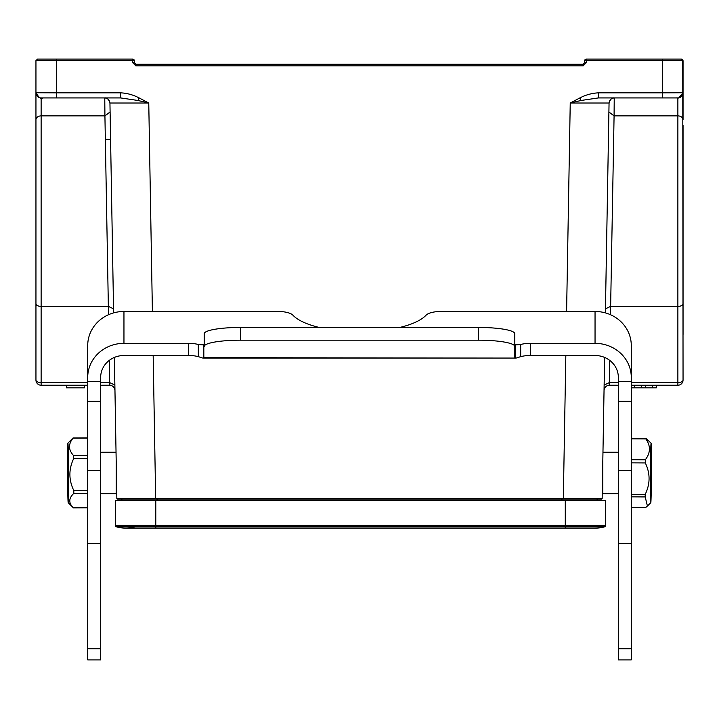<?xml version="1.0" encoding="UTF-8"?>
<svg xmlns="http://www.w3.org/2000/svg" width="719" height="719" viewBox="0 0 719 719"><rect width="100%" height="100%" fill="white"/><g stroke="black" fill="none" stroke-linecap="round" stroke-linejoin="round"><path stroke-width="1.08" d="M683.05 334.506L683.05 125.367M656.411 385.24L656.411 387.829L656.492 385.24L652.51 385.24L652.51 387.829L634.643 387.829L634.643 385.24L631.282 385.24L677.873 385.24A5.177 5.177 -150.5 0 0 683.05 380.063A5.177 5.177 -150.5 0 1 677.873 385.24L677.873 382.607A5.177 2.552 0 0 0 683.05 380.063L682.753 59.74M605.901 283.924L609.056 103.015C609.46 99.977 611.186 98.278 614.233 97.928L598.379 97.928L581.096 100.471L579.874 97.928C585.715 94.881 591.881 93.182 598.379 92.841L598.379 97.928L662.343 97.928L662.343 92.841L683.05 92.751L683.05 119.687A5.177 3.802 180 0 0 677.873 115.885L614.08 115.885L614.233 97.928C611.186 98.278 609.46 99.977 609.056 103.015C609.46 99.977 611.186 98.278 614.233 97.928L677.873 97.928A5.177 5.177 0 0 0 683.05 92.751A5.177 5.177 0 0 1 677.873 97.928L677.873 306.375L610.638 306.375L614.08 115.885L608.903 112.029M35.95 60.567L56.657 60.675L56.657 92.841L35.95 92.751L35.95 60.657L35.95 380.063A5.177 5.177 150.5 0 0 41.127 385.24A5.177 5.177 180 0 1 35.95 380.063A5.177 2.552 0 0 0 41.127 382.607L87.718 382.607M104.875 110.384L104.92 115.885L41.127 115.885A5.177 3.802 0 0 0 35.95 119.687L35.95 380.063A5.177 5.177 150.5 0 0 41.127 385.24L87.718 385.24M104.848 97.928C106.996 97.55 108.695 99.249 109.944 103.015L148.761 103.015L139.127 97.928L137.904 100.471L120.621 97.928L56.657 97.928L104.767 97.928C107.814 98.278 109.54 99.977 109.944 103.015C109.54 99.977 107.814 98.278 104.767 97.928C107.814 98.278 109.54 99.977 109.944 103.015L113.611 312.891L113.521 308.136L113.539 308.837L108.362 306.375L41.127 306.375A5.177 2.552 180 0 1 35.95 303.831M100.66 382.607L109.692 382.607L114.869 385.069L114.384 357.433L116.846 498.618L117.368 499.13L152.994 499.13M41.127 385.24L41.127 97.928A5.177 5.177 0 0 1 35.95 92.751A5.177 5.177 0 0 0 41.127 97.928L56.657 97.928L56.657 92.841L120.621 92.841C127.074 93.146 133.24 94.845 139.127 97.928M55.363 97.928L83.835 97.928L55.363 97.928M55.363 59.102L83.835 59.102L55.363 59.102M35.95 60.657L37.469 59.102L56.657 59.102L56.657 60.675L132.754 60.675L133.851 59.551A1.555 1.555 150.9 0 1 134.309 60.657L132.754 60.675L133.851 59.551A1.555 1.555 -89.1 0 0 132.754 59.102L132.754 62.751L135.864 65.86L135.864 64.279L583.136 64.279L584.691 62.724L584.691 61.367L584.691 62.724L586.246 62.751L583.136 65.86L135.864 65.86M84.509 387.829L66.391 387.829L66.391 385.24L84.509 385.24L84.509 387.829M114.959 390.327C114.555 387.289 112.829 385.591 109.782 385.24L109.692 382.607L109.782 385.24C112.829 385.591 114.555 387.289 114.959 390.327C114.555 387.289 112.829 385.591 109.782 385.24L100.66 385.24M152.401 311.471L148.761 103.015L137.904 100.471M110.097 111.993L104.92 115.885L104.767 97.928L105.351 97.928M119.866 97.928L120.621 97.928L120.621 92.841M153.174 355.501L155.672 499.13L155.672 498.618L116.846 498.618L117.368 499.13L116.846 498.618L117.512 499.13L156.832 499.13L156.832 498.618L156.832 499.13M586.246 59.102L662.343 59.102L586.246 59.102A1.555 1.555 89.1 0 0 585.149 59.551A1.555 1.555 60.9 0 1 586.246 59.102L586.246 60.675L585.149 59.551A1.555 1.555 -155.1 0 0 584.691 60.657L584.691 61.367L584.691 60.657L683.05 60.657L681.468 59.102L662.343 59.102L662.343 92.841L598.379 92.841M676.211 60.675L671.6 60.675M664.599 60.675L663.637 60.675M663.637 59.102L681.477 59.102M634.643 385.24L641.591 385.24L641.591 387.829M634.643 387.829L631.282 387.829M656.411 387.829L652.51 387.829M645.509 387.829L645.509 385.24L652.51 385.24M645.509 385.24L641.591 385.24M579.874 97.928L570.239 103.015L609.056 103.015C610.305 99.249 612.004 97.55 614.152 97.928M581.096 100.471L570.239 103.015L566.599 311.471M562.168 499.13L562.168 498.618L562.168 499.13L601.632 499.13L602.154 498.618L563.328 498.618L565.826 355.501M597.112 500.685L597.112 499.13L601.632 499.13L602.154 498.618L604.616 357.433L604.131 385.069L604.616 357.433L604.131 385.069L609.308 382.607L609.694 360.372M608.903 111.993L608.553 131.757M618.34 385.24L609.218 385.24C606.171 385.591 604.445 387.289 604.041 390.327C604.445 387.289 606.171 385.591 609.218 385.24L609.308 382.607L609.218 385.24L607.097 385.69M605.389 312.891L609.056 103.015M583.136 65.86L583.136 64.279L135.864 64.279L134.309 62.724L134.309 61.367L134.219 62.733M37.505 59.102L44.56 59.102M56.657 59.102L132.754 59.102L56.657 59.102M104.92 115.885L108.506 314.715M110.582 139.342L105.837 139.342L110.582 139.342M222.054 499.13L222.054 498.618M251.048 498.618L251.048 499.13M467.952 499.13L467.952 498.618M496.946 498.618L496.946 499.13M121.888 500.685L121.888 499.13M561.916 500.685L561.916 499.13L146.092 499.13M598.379 97.928L613.181 97.928M610.548 97.928L607.879 97.928M155.789 500.685L115.417 500.685L115.417 525.364A1.555 1.555 0 0 0 116.55 526.856L604.526 526.856A1.555 1.555 0 0 0 605.659 525.364L605.659 500.685L155.789 500.685L155.789 528.123L125.771 528.123A34.17 34.17 0 0 1 116.55 526.856A34.17 34.17 0 0 0 125.771 528.123A34.17 34.17 0 0 1 116.55 526.856A1.555 1.555 0 0 1 115.417 525.364L565.278 525.364L565.278 500.685M134.983 526.856A34.17 34.17 0 0 1 125.771 528.123M605.659 525.364L565.278 525.364L565.278 528.123L595.305 528.123A34.17 34.17 0 0 0 604.526 526.856M650.542 463.09A29.767 0.485 90.3 0 0 650.776 502.725A29.767 0.485 90.3 0 0 651.351 482.835A29.767 0.485 90.3 0 0 651.135 443.201A29.767 0.485 90.3 0 0 650.542 463.09M631.282 507.452L645.644 507.542L647.415 506.05L645.213 496.928A34.943 0.575 -89.7 0 1 645.195 494.393C650.327 483.851 650.362 473.363 645.285 462.928A34.943 0.575 -89.7 0 1 645.303 461.346A34.943 0.575 -89.7 0 1 645.32 459.783C650.605 452.808 650.776 445.861 645.842 438.932L631.354 438.851A34.943 0.575 -89.7 0 1 631.408 438.231L645.896 438.32L651.135 443.201M645.842 438.932A34.943 0.575 -89.7 0 1 645.896 438.32M631.282 459.702L645.32 459.783M645.285 462.928L631.282 462.847M631.282 494.312L645.195 494.393M645.213 496.928L631.282 496.838M631.354 438.851L631.282 441.547M631.282 377.394A36.238 34.054 180 0 0 595.044 343.34L530.334 343.34A15.53 5.312 -0 0 0 520.682 344.491L520.682 356.651A15.53 5.312 -0 0 1 530.334 355.501L595.044 355.501A23.296 21.894 180 0 1 618.34 377.394L618.34 659.898L631.282 659.898L631.282 345.524A36.238 34.054 0 0 0 595.044 311.471L440.9 311.471A15.53 5.312 180 0 0 426.097 315.174A69.887 23.907 -0 0 1 399.809 327.451M514.822 344.491L520.682 344.491L515.172 344.958L515.172 357.703A15.53 2.696 -0 0 1 514.804 357.118L514.804 346.495A36.238 6.291 180 0 0 478.566 340.195L240.434 340.195A36.238 6.291 180 0 0 204.196 346.495L204.196 344.374A15.53 2.696 -0 0 1 203.828 344.958L203.828 357.703L202.803 358.062L198.318 356.651A15.53 5.312 -0 0 0 188.666 355.501L123.956 355.501A23.296 21.894 180 0 0 100.66 377.394L100.66 659.898L87.718 659.898L87.718 345.524A36.238 34.054 0 0 1 123.956 311.471L278.1 311.471A15.53 5.312 180 0 1 292.903 315.174A69.887 23.907 -0 0 0 319.191 327.451M514.804 346.495L514.804 333.742A36.238 6.291 180 0 0 478.566 327.451L240.434 327.451A36.238 6.291 180 0 0 204.196 333.742L204.196 346.495M515.172 344.958A15.53 2.696 -0 0 1 514.804 344.374M68.206 502.68A29.767 0.485 -90.3 0 0 68.224 502.725A29.767 0.485 -90.3 0 0 68.548 474.001A29.767 0.485 -90.3 0 0 67.901 443.237A29.767 0.485 -90.3 0 0 67.865 443.201A29.767 0.485 -90.3 0 0 67.559 472.41A29.767 0.485 -90.3 0 0 68.206 502.68M204.196 357.118A15.53 2.696 -0 0 1 203.828 357.703L516.179 358.062L202.803 358.053M203.828 344.958L198.318 344.491L198.318 356.651M68.224 502.725L73.428 507.866A34.943 0.575 89.7 0 1 73.428 507.866C68.458 503.111 68.584 498.276 73.814 493.378A34.943 0.575 89.7 0 0 73.823 490.583C68.647 479.959 68.593 469.3 73.662 458.614A34.943 0.575 89.7 0 0 73.626 455.639C68.341 449.896 68.152 444.063 73.077 438.168A34.943 0.575 89.7 0 0 73.05 438.042A34.943 0.575 89.7 0 0 73.023 437.988L87.511 437.898A34.943 0.575 89.7 0 1 87.574 438.078L73.077 438.168M73.023 437.988L72.421 438.581M520.682 356.651L516.179 358.062M204.178 344.491L198.318 344.491A15.53 5.312 -0 0 0 188.666 343.34L123.956 343.34A36.238 34.054 180 0 0 87.718 377.394M73.437 507.875L87.718 507.785M87.718 493.297L73.814 493.378M73.823 490.583L87.718 490.502M87.718 458.533L73.662 458.614M73.626 455.639L87.718 455.558M87.718 442.796L87.574 438.078M116.19 460.888L116.19 493.665L100.66 493.665M602.81 460.888L602.81 493.665L618.34 493.665M610.494 314.715L610.638 306.375L605.461 308.837L605.47 308.289M609.308 382.607L618.34 382.607M631.282 382.607L677.873 382.607L677.873 306.375A5.177 2.552 180 0 0 683.05 303.831M586.246 62.751L586.246 60.675M155.672 498.618L563.328 498.618L563.328 499.13L601.632 499.13L602.154 498.618L604.616 357.433M132.754 62.751L134.309 62.724M109.306 360.372L109.692 382.607M157.084 499.13L157.084 500.685M618.34 381.6L631.282 381.6M618.34 401.265L631.282 401.265M618.34 470.496L631.282 470.496M618.34 543.537L631.282 543.537M618.34 648.799L631.282 648.799M240.434 340.195L240.434 327.451M478.566 340.195L478.566 327.451M595.044 343.34L595.044 311.471M123.956 343.34L123.956 311.471M530.334 355.501L530.334 343.34M188.666 355.501L188.666 343.34M100.66 648.799L87.718 648.799M100.66 543.537L87.718 543.537M100.66 470.496L87.718 470.496M100.66 401.265L87.718 401.265M100.66 381.6L87.718 381.6M42.619 97.928C41.351 99.653 39.123 97.928 35.95 92.751L35.95 92.913M109.782 385.24L111.912 385.699M676.516 97.928C677.415 97.389 680.03 100.193 683.05 92.751L683.05 60.657M609.218 385.24L607.33 385.591M597.112 499.13L601.722 499.121L602.154 498.618M683.05 92.751L678.772 97.847M565.278 528.123L155.789 528.123M650.776 502.725L647.675 505.79M67.865 443.201L72.619 438.383M116.038 452.251L100.66 452.251M602.962 452.251L618.34 452.251"/></g></svg>
